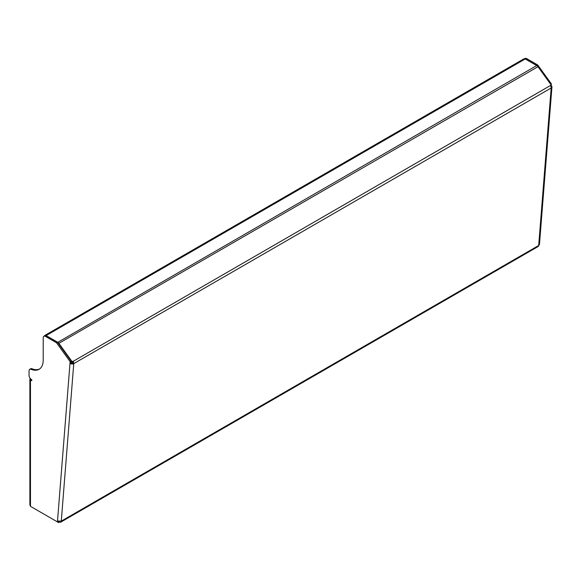 <?xml version="1.0" encoding="UTF-8"?>
<svg xmlns="http://www.w3.org/2000/svg" width="581" height="581" viewBox="0 0 581 581"><rect width="100%" height="100%" fill="white"/><g stroke="black" fill="none" stroke-linecap="round" stroke-linejoin="round"><path stroke-width="0.87" d="M31.41 379.487L31.41 379.48A0.668 0.385 60 0 1 31.41 380.57L30.466 380.025L30.466 506.334L29.878 504.78L29.878 379.211A2.004 1.155 -0 0 0 30.466 380.025M31.403 379.48A0.668 0.385 0 0 0 31.41 379.48A3.333 1.925 -120 0 1 29.05 375.399L29.05 370.845A3.333 1.925 -120 0 1 29.74 369.313L30.684 368.768A3.333 1.925 60 0 1 32.013 368.768A20.015 11.555 -120 0 0 39.515 369.015M59.4 521.556L59.4 522.021A2.665 1.54 -120 0 0 60.736 522.152A2.665 1.54 -120 0 0 61.281 521.113L57.504 521.019L70.134 361.636L71.078 361.091L70.933 362.885L69.989 363.43A2.665 1.67 4.5 0 0 73.758 363.619L72.821 362.98A1.336 0.77 -120 0 0 72.422 361.76L550.374 85.552A2.665 1.54 -120 0 1 551.173 87.985A2.665 1.67 -175.5 0 0 551.95 86.925L539.466 244.463L538.689 245.487L551.173 87.985L73.758 363.619A2.665 1.54 -120 0 0 72.959 361.179L72.109 361.672L58.877 343.335A2.665 1.54 -120 0 0 57.795 342.318L46.124 335.578A2.665 1.54 -120 0 0 44.795 335.448A2.665 1.54 -120 0 0 44.338 336.029M550.621 85.937L551.224 85.058L550.505 85.741M72.109 361.672L71.572 362.253L72.422 361.76M71.572 362.253L71.042 361.52M58.877 343.335L537.991 66.721L551.224 85.058L550.374 85.552M537.991 66.721A2.665 1.54 -120 0 0 536.909 65.704L525.239 58.964A2.665 1.54 -120 0 0 523.902 58.834L44.795 335.448M57.504 521.019L57.439 521.905L58.325 521.389M57.439 521.905L30.466 506.334M70.134 361.636L56.531 342.783L45.558 336.45A3.333 1.925 -120 0 0 43.895 336.283A3.333 1.925 -120 0 0 43.205 337.808L43.205 360.147A20.015 11.555 60 0 1 39.058 369.305A20.015 11.555 60 0 1 31.069 369.313A3.333 1.925 -120 0 0 29.74 369.313M71.078 361.091L57.475 342.238L56.531 342.783M57.475 342.238L46.502 335.905L45.558 336.45M43.895 336.283L44.839 335.738A3.333 1.925 60 0 1 46.502 335.905M70.933 362.885A1.336 0.835 4.5 0 0 72.821 362.98M60.736 522.152L538.144 246.526A2.665 1.54 -120 0 0 538.689 245.487L61.281 521.113L73.758 363.619M59.4 522.021L58.521 522.53L57.439 521.898M58.521 522.53L58.521 521.447M30.292 378.507A2.004 1.155 -0 0 0 29.878 379.211M550.621 84.23L551.318 83.824L537.715 64.97L526.749 58.637L525.805 59.182A3.333 1.925 -120 0 0 525.13 58.906M57.795 342.318L537.715 64.97M536.771 65.515L525.805 59.182M524.628 58.732L525.079 58.47A3.333 1.925 60 0 1 526.749 58.637M551.224 85.058L551.318 83.824M551.18 85.618A2.665 1.67 -175.5 0 1 551.95 86.925M46.124 335.578L525.239 58.964M31.882 380.301L31.41 380.57M32.013 368.768L31.069 369.313"/></g></svg>

